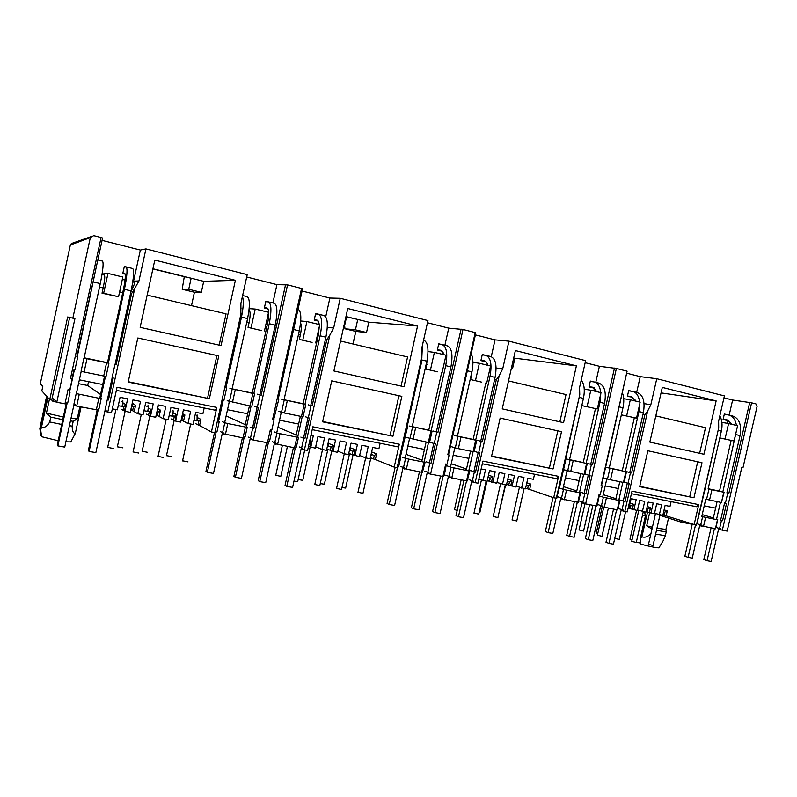 <?xml version="1.0" encoding="UTF-8"?>
<svg xmlns="http://www.w3.org/2000/svg" width="797" height="797" viewBox="0 0 797 797"><rect width="100%" height="100%" fill="white"/><g stroke="black" fill="none" stroke-linecap="round" stroke-linejoin="round"><path stroke-width="1.2" d="M70.355 245.008L90.33 237.586L72.836 318.182L67.665 316.967L49.733 399.656L41.823 390.879L42.839 386.196L40.328 383.576L42.699 386.814M46.983 396.597L45.927 400.542L46.973 400.742M722.351 530.174L727.163 531.101L741.798 467.381L743.003 467.65L757.09 406.36L755.945 403.92L751.591 402.814L722.351 530.174L720.498 529.716L720.707 528.809L719.591 528.541L721.454 520.441L722.57 520.71L720.647 520.142M69.638 389.733L69.08 392.263L70.016 392.383L67.725 402.923L66.789 402.814L66.53 404.009L64.965 403.83L68.094 389.424L69.827 389.773L72.148 379.063L70.425 378.714L101.089 237.506L93.667 235.623L90.33 237.586M101.089 237.506L102.584 238.014L76.821 356.628L77.747 356.787L74.888 369.977L73.952 369.828L71.979 378.944M102.076 240.375L140.352 250.069L145.941 248.913L247.209 274.636L240.425 305.47L240.993 313.809L214.851 432.641L211.434 431.984L199.579 425.508L200.914 419.411L197.457 417.618M246.691 276.987L276.918 284.639L287.538 284.888L253.287 440.024L251.384 439.536L251.633 438.43L250.487 438.141L252.659 428.288L250.119 427.122M271.458 429.593L270.94 431.944L271.578 432.004L269.416 441.787L268.768 441.737L268.529 442.833L267.453 442.753L270.402 429.384L271.897 429.673L274.088 419.74L272.604 419.441L301.555 288.454L287.538 284.888M301.555 288.454L302.571 288.823L278.243 398.869L278.88 398.968L273.67 419.571M302.083 291.015L329.878 298.048L340.249 298.287L427.959 320.573L421.543 349.275L421.902 357.006L397.175 467.68L394.206 467.112L375.357 459.56L376.632 453.872L371.87 452.029M427.471 322.755L448.731 328.145L463.007 329.48L430.599 474.105L428.696 473.627L428.935 472.591L427.79 472.302L429.852 463.117L426.076 461.752M446.4 464.143L444.278 475.48L442.933 476.476L445.732 464.003L447.027 464.262L449.11 454.997L447.804 454.738L475.211 332.578L463.007 329.48M475.211 332.578L475.849 332.857L448.502 454.798M475.401 334.889L495.037 339.861L508.944 341.156L585.636 360.642L579.558 387.491L579.638 390.381M585.177 362.685L599.404 366.291L616.39 368.453L585.636 503.903L583.753 503.435L583.982 502.469L582.846 502.19L584.799 493.582L580.126 492.078M599.503 494.379L597.342 504.979L596.475 505.985L599.125 494.299L600.271 494.529L602.243 485.851L601.097 485.622L627.1 371.183L616.39 368.453M627.1 371.183L601.496 485.622M627.02 373.285L640.24 376.632L656.768 378.714L724.403 395.9L718.625 421.135L718.695 427.879L696.399 525.193L666.162 515.908L667.308 510.867L664.08 509.871M723.955 397.823L732.622 400.014L751.591 402.814M749.718 402.435L728.847 493.373L726.904 492.865M726.894 492.895L740.054 435.58C741.758 424.931 739.287 418.395 732.652 415.994L729.165 415.127L732.622 400.014M727.282 423.317L727.89 420.657L723.088 419.491L724.343 414.012L727.85 414.868M701.978 462.728L693.958 497.756L639.682 486.658L647.871 450.763L701.978 462.728M649.844 442.096L662.307 387.412L716.134 400.911L703.92 454.27L649.844 442.096M656.768 378.714L650.84 404.737L647.702 410.933L624.818 511.435L622.945 510.967L623.164 510.02L622.039 509.741L623.961 501.283L625.087 501.552L623.264 500.984M631.423 493.672L696.488 506.723L698.71 504.631L631.991 491.171L627.269 511.903L624.818 511.435M698.71 504.631L694.097 524.745M634.731 400.841L635.01 399.606M636.654 392.393L640.24 376.632M650.84 404.737L644.086 403.621M631.991 391.307L628.713 390.5L627.418 396.229L632.708 397.205M614.477 368.075L592.53 464.781L590.736 464.292M595.767 382.341L599.404 366.291M593.815 390.948L594.432 388.209L589.023 386.894L590.348 381.066L593.516 381.853M561.506 431.665L553.068 468.955L491.54 456.372L500.157 418.106L561.506 431.665M502.24 408.861L515.37 350.55L576.4 365.853L563.549 422.669L502.24 408.861M508.944 341.156L502.698 368.911L499.261 375.487L475.151 482.673L473.259 482.195L473.488 481.179L472.352 480.89L474.384 471.874L475.52 472.153L473.896 471.585M482.315 463.764L556.515 478.648L558.548 476.357L482.912 461.104L477.941 483.201L475.151 482.673M558.548 476.357L553.696 497.766L529.646 489.458L530.852 484.108L526.827 482.763M558.996 488.471L556.784 498.245L553.696 497.766M556.306 498.264L579.758 394.704L579.558 387.491M491.261 356.667L495.037 339.861M502.698 368.911L496.093 367.955M486.14 361.878L480.9 360.603L482.275 354.506L485.134 355.213M461.084 329.101L437.942 432.363L436.367 431.894M444.895 345.25L448.731 328.145M442.843 354.426L443.212 352.792M441.468 344.483L438.748 343.806L437.354 350.013L442.295 351.218M401.847 396.368L392.951 436.218L322.616 421.842L331.711 380.856L401.847 396.368M333.903 370.964L347.761 308.499L417.558 326.013L403.999 386.744L333.903 370.964M340.249 298.287L333.664 328.025L329.868 335.029L304.414 449.857L302.501 449.369L302.75 448.283L301.605 447.994L303.747 438.33L304.892 438.619L303.537 438.051M312.215 429.653L397.544 446.768L399.317 444.238L312.842 426.793L307.602 450.464L304.414 449.857M399.317 444.238L394.206 467.112M325.734 316.758L329.878 298.048M333.664 328.025L327.288 327.378M318.222 321.052L314.187 320.075L315.632 313.55L317.943 314.118M285.595 284.519L261.157 395.282L259.862 394.844M272.883 302.97L276.918 284.639M267.951 301.834L265.829 301.306L264.365 307.961L268.001 308.837M218.776 355.89L209.372 398.699L128.178 382.102L137.811 337.988L218.776 355.89M140.133 327.338L154.807 260.091L235.384 280.315L221.048 345.549L140.133 327.338M145.941 248.913L138.967 280.933L134.733 288.434L107.784 412.059L105.891 411.571L106.14 410.405L105.005 410.106L107.276 399.705L108.412 399.994L107.456 399.327M116.362 390.361L215.439 410.236L216.834 407.426L117.029 387.292L111.47 412.776L107.784 412.059M216.834 407.426L211.434 431.984M138.967 280.933L133.577 281.172L140.352 250.069M125.179 274.118L122.788 273.54L124.312 266.527L125.856 266.905M133.109 281.999L133.577 281.172M103.65 293.236L118.554 296.733L102.026 293.196L103.65 293.236L107.964 273.431L103.411 273.889L103.211 274.796M708.154 488.74L719.512 491.121M719.811 437.892L734.077 441.02L719.791 437.942M728.847 493.373L727.731 493.114L725.4 503.236L726.515 503.505L722.57 520.71M705.056 488.352L718.695 427.879M693.958 497.756L639.762 486.349M689.744 496.571L697.704 461.782M661.062 392.891L716.134 400.911M699.646 453.314L705.504 427.69L655.811 415.895M625.087 501.552L629.182 483.56L628.056 483.291L630.467 472.711L631.593 472.97L644.803 414.978L647.702 410.933M698.73 515.968L705.176 488.382M698.849 515.998L696.399 525.193M671.104 501.632L670.018 506.404L665.096 505.437L662.815 515.45L654.526 513.248M644.803 414.978L642.93 414.639M609.287 467.988L621.849 470.628M621.361 414.848L636.514 418.146L621.351 414.878M569.546 459.65L583.235 462.519M581.8 405.593L597.312 408.961L581.79 405.603M592.53 464.781L586.961 463.306M584.161 493.283L585.934 493.861L590.089 475.55L588.953 475.281L591.394 464.512M585.934 493.861L584.799 493.582M565.651 459.102L579.758 394.704M553.068 468.955L491.619 456.043M549.432 467.869L557.81 430.848M513.676 358.052L576.4 365.853M559.853 421.832L566.019 394.575L508.526 380.926M511.465 367.895L512.67 368.065L514.862 358.341M475.52 472.153L479.834 452.965L478.688 452.696L481.229 441.408L482.374 441.677L496.282 379.82L499.261 375.487M559.255 488.561L565.91 459.172M534.538 474.245L533.392 479.306L527.863 478.21L525.452 488.85L516.157 486.22M496.282 379.82L494.588 379.541M457.448 436.128L472.85 439.356M481.786 382.171L470.658 379.571L481.786 382.171M472.282 369.828L470.658 379.571M412.228 426.634L428.517 430.051M437.493 371.8L425.957 369.091L437.493 371.8M427.581 357.205L425.957 369.091M437.942 432.363L433.209 431.038M429.434 462.838L430.988 463.406L435.371 443.859L434.226 443.59L436.806 432.094M430.988 463.406L429.852 463.117M407.317 425.867L421.563 362.137L421.902 357.006M392.951 436.218L322.695 421.483M390.102 435.272L398.928 395.72M345.978 316.539L368.812 322.187L417.558 326.013M401.08 386.087L407.576 356.956L340.538 341.036M353.011 343.995L355.811 331.403L366.52 332.508L368.812 322.187M304.892 438.619L309.445 418.066L308.3 417.787L310.979 405.703L312.125 405.972L326.81 339.711L329.868 335.029M400.313 457.239L407.765 426.006M400.752 457.398L398.669 466.693L397.175 467.68M380.139 443.271L378.934 448.671L372.647 447.426L370.127 458.773L365.703 457.916L359.636 455.456M326.81 339.711L325.375 339.522M278.88 398.968L278.273 398.769M284.061 399.735L302.999 403.71M312.095 342.411L299.343 339.432L312.095 342.411M300.579 322.974C301.585 325.266 301.535 329.131 300.419 334.581L299.343 339.432M232.106 388.836L252.171 393.041M261.296 330.516L248.046 327.408L261.296 330.516M249.023 309.953C250.467 311.338 250.507 315.502 249.132 322.466L248.046 327.408M261.157 395.282L257.551 394.176M252.549 427.999L253.805 428.577L258.427 407.616L257.282 407.337L260.001 395.013M253.805 428.577L252.659 428.288M225.95 387.77L226.627 388.009L225.92 387.89L240.993 319.398L240.993 313.809M209.372 398.699L128.267 381.713M207.579 397.942L216.914 355.472M152.914 268.748L203.713 281.321L235.384 280.315M219.185 345.131L226.059 313.849L147.166 295.119M191.499 305.649L194.418 292.24L201.302 292.33L203.713 281.321M108.412 399.994L113.234 377.878L112.098 377.599L114.927 364.578L116.073 364.857L131.625 293.515L134.733 288.434M218.547 421.384L219.205 421.713L218.498 421.633L223.17 400.393L223.877 400.493L226.627 388.009M219.205 421.713L217.013 431.685L216.296 431.625L216.047 432.751L214.851 432.641M204.171 407.974L202.896 413.763L195.703 412.328L193.033 424.472L187.972 423.496L181.168 419.979M130.907 291.702C133.916 285.844 135.052 282.706 134.314 282.297L132.76 281.919M131.625 293.515L130.519 293.485M84.153 357.783L107.475 362.685M102.016 274.507L104.317 275.065C105.144 275.862 104.756 280.165 103.162 287.976L102.026 293.196M346.565 316.847L357.743 319.448L355.442 329.819L344.971 328.772L344.623 325.584L346.565 316.847L345.948 316.698M184.286 276.689L191.15 278.213L188.73 289.271L182.174 289.271L184.286 276.689L152.885 268.918M701.49 526.05L699.686 525.701M692.204 524.267L681.236 522.155L659.916 515.36M655.443 513.945L654.447 513.627M722.829 492.018L708.912 489.169L706.57 499.38L721.424 502.518L723.756 492.347M719.004 491.012L719.502 491.141M719.591 528.541L716.005 527.425M720.498 529.716L718.585 529.118M622.945 510.967L621.132 510.369M631.593 472.97L629.76 472.482M625.834 471.465L630.467 472.711M624.111 482.165L628.056 483.291M618.133 508.456L622.039 509.741M619.08 499.739L623.961 501.283M666.162 515.908L663.981 515.29L664.678 512.232L667.308 510.867M716.553 519.355L717.778 519.724L715.586 528.78L699.726 525.492M663.981 515.29L662.925 514.962M659.358 514.782L661.649 504.75L656.698 503.764L654.397 513.826L646.038 511.664M650.92 513.148L653.211 503.076L648.23 502.09L645.919 512.182L637.52 509.931M642.412 511.505L644.723 501.393L639.692 500.396L637.381 510.528L628.903 508.327M633.844 509.841L636.165 499.689L631.094 498.693L628.783 508.865L627.996 508.705M617.217 509.97L619.369 500.516L619.946 500.486L617.575 509.941L600.549 506.414M596.475 505.985L585.636 503.903M583.753 503.435L581.989 502.837M577.765 502.389L579.947 492.775L580.644 492.765L578.204 502.369L560.699 498.743M529.646 489.458L525.612 488.172M521.567 488.093L523.968 477.443L518.389 476.337L515.978 487.017L506.583 484.446M512.053 486.26L514.463 475.56L508.845 474.444L506.424 485.164L496.979 482.464M502.469 484.397L504.89 473.657L499.211 472.531L496.79 483.301L487.246 480.661M492.805 482.524L495.226 471.744L489.517 470.609L487.077 481.418L478.858 479.127M473.259 482.195L471.645 481.597M471.844 480.711L463.535 517.661L458.454 516.765L468.785 470.927L469.822 470.977L467.172 481.019L448.263 477.094M442.933 476.476L430.599 474.105M428.696 473.627L427.152 473.029M421.643 472.382L423.944 462.111L425.12 462.19L422.38 472.412L402.893 468.357M375.357 459.56L370.356 457.727M365.703 457.916L368.234 446.549L361.898 445.294L359.357 456.681L348.757 453.463M354.904 455.824L357.445 444.407L351.049 443.142L348.508 454.579L344.005 453.712L337.848 451.142M344.005 453.712L346.556 442.255L340.11 440.97L337.559 452.467L326.87 449.159M333.016 451.58L335.577 440.074L329.071 438.788L326.511 450.325L321.938 449.438L315.692 446.748M321.938 449.438L324.509 437.882L317.943 436.577L315.373 448.163L308.489 446.44M302.501 449.369L301.166 448.761M294.511 447.954L296.902 437.145L298.516 437.304L296.374 446.978L295.528 448.024L274.357 443.59M267.453 442.753L253.287 440.024M251.384 439.536L250.138 438.918M242.995 438.051L245.426 427.033L247.229 427.222L245.048 437.095L244.37 437.035L244.121 438.141L222.263 433.538M199.579 425.508L195.683 423.695M187.972 423.496L190.642 411.332L183.39 409.887L180.71 422.091L175.599 421.095L171.365 418.973M175.599 421.095L178.279 408.871L170.956 407.426L168.267 419.68L163.116 418.684L156.232 414.868M163.116 418.684L165.806 406.4L158.414 404.936L155.714 417.249L150.513 416.243L146.598 414.161M150.513 416.243L153.213 403.9L145.751 402.425L143.042 414.789L137.791 413.773L130.847 409.598M137.791 413.773L140.501 401.379L132.969 399.885L130.26 412.318L124.96 411.292L121.383 409.269M124.96 411.292L127.669 398.839L120.068 397.334L117.348 409.817L112.327 408.841M105.891 411.571L104.945 410.834M96.317 409.857L98.858 398.231L101.219 398.52L98.958 408.941L98.061 408.841L97.812 410.017L76.691 406.081L73.932 404.786M64.965 403.83L56.776 402.256L53.519 398.799L52.961 401.369L51.735 400.044L49.733 399.656M664.678 512.232L663.622 511.903M602.243 485.851L601.097 485.622M605.67 467.251L625.306 471.555M626.661 415.835L630.317 399.775L623.702 398.699M586.134 463.336L565.8 458.863M588.953 475.281L584.878 474.095M582.846 502.19L579.04 500.905M511.485 367.776L512.67 368.065M482.374 441.677L480.721 441.209M477.383 440.303L481.229 441.408M474.863 451.51L478.688 452.696M469.064 479.684L472.352 480.89M470.33 470.459L474.384 471.874M527.614 488.86L528.341 485.612L530.852 484.108M528.341 485.612L526.339 484.935M449.11 454.997L447.804 454.738M454.16 435.431L475.67 440.163M475.52 380.408L479.366 363.263L472.94 362.366M431.117 430.818L409.13 425.987M434.226 443.59L430.649 442.445M427.79 472.302L424.731 471.137M355.442 329.819L366.52 332.508M355.781 331.403L344.952 328.772L355.811 331.403L352.912 343.975M312.125 405.972L310.74 405.524M308.18 404.796L310.979 405.703M305.52 416.791L308.3 417.787M299.234 446.918L301.605 447.994M300.828 437.095L303.747 438.33M373.524 458.992L374.291 455.535L376.632 453.872M374.291 455.535L371.123 454.29M274.088 419.74L272.604 419.441M281.59 399.217L304.952 404.348M302.83 339.93L306.905 321.55L300.748 320.992M253.835 393.618L229.915 388.378M257.282 407.337L254.861 406.41M250.487 438.141L248.425 437.115M188.73 289.271L201.302 292.33M194.418 292.24L182.154 289.271L194.388 292.23M116.073 364.857L115.067 364.398M198.025 424.97L198.832 421.274L200.914 419.411M131.654 405.912L133.418 407.048L135.6 405.294L132.402 403.292M197.407 418.166L197.457 417.658M198.832 421.274L196.48 420.029M72.836 318.182L74.918 318.651L56.776 402.256M72.148 379.063L70.425 378.714M86.963 358.809L84.103 371.99L81.065 371.243L83.924 358.082L108.352 363.063M74.769 405.563L73.802 405.384M56.597 402.077L52.961 401.369M69.658 317.435L51.735 400.044M651.986 529.108L646.676 525.811L649.655 512.75M646.676 525.811L652.414 527.235M656.967 528.252L665.923 529.417L666.222 531.948L665.365 535.723L663.094 540.884M668.514 518.1L665.923 529.417M681.236 522.155L681.555 520.78M725.051 438.908L728.578 423.536L721.893 422.39M728.578 423.536L737.584 425.718L734.077 441.02M721.424 502.518L724.055 492.337M711.9 489.856L709.549 500.088M713.275 518.279L712.438 518.12L713.255 518.369M615.802 499.181L615.085 498.952L615.822 499.101M427.092 473.298L428.597 473.587M98.858 398.231L76.203 393.598L73.922 404.119L75.048 404.408L74.798 405.593M79.232 394.376L76.691 406.081M122.21 405.504L123.894 406.639L123.067 410.445M123.894 406.639L125.846 404.687L124.481 410.963M133.418 407.048L132.601 410.764M135.6 405.294L134.255 411.431M147.415 410.435L149.328 411.611L148.511 415.376M149.328 411.611L151.33 409.688L149.975 415.895M157.039 411.202L158.214 411.9L157.407 415.586M158.214 411.9L160.466 410.176L159.141 416.263M160.466 410.176L157.617 408.542M172.172 415.277L174.304 416.482L173.487 420.218M174.304 416.482L176.346 414.589L175.001 420.746M181.965 416.343L182.573 416.672L181.776 420.318M182.573 416.672L184.894 414.978L183.569 421.015M184.894 414.978L182.543 413.723M220.679 431.765L223.708 433.05L223.459 434.176M245.426 427.033L227.812 423.566L225.362 434.664M227.812 423.566L224.764 422.799L222.572 432.761M296.902 437.145L276.918 433.06L274.756 442.813L275.901 443.112L275.652 444.208M279.966 433.817L277.555 444.696M309.385 442.385L311.139 441.02L309.844 446.868M327.647 445.682L331.064 447.097L330.287 450.614M331.064 447.097L333.345 445.384L332.06 451.172M349.524 450.006L352.862 451.351L352.085 454.838M352.862 451.351L355.173 449.657L353.888 455.406M400.562 466.474L404.647 467.909L404.408 468.955M423.944 462.111L408.622 459.102L406.311 469.433M408.622 459.102L405.573 458.345L403.501 467.63M468.785 470.927L450.982 467.271L448.93 476.377L450.076 476.666L449.847 477.692M454.021 468.028L451.74 478.17M481.149 468.945L485.493 469.812L483.062 480.641M487.983 477.383L490.275 478.18L489.527 481.478M490.275 478.18L492.745 476.636L491.52 482.075M507.32 481.189L509.462 481.926L508.725 485.194M509.462 481.926L511.953 480.402L510.738 485.791M557.81 496.81L562.652 498.354L562.433 499.33M579.947 492.775L566.508 490.135L564.316 499.809M566.508 490.135L563.489 489.388L561.526 498.075M619.369 500.516L603.369 497.228L601.426 505.766L602.552 506.045L602.333 507.002M606.378 497.966L604.216 507.47M629.61 505.228L630.885 505.637L630.178 508.745M630.885 505.637L633.495 504.242L632.33 509.353M646.746 508.596L647.911 508.964L647.204 512.043M647.911 508.964L650.531 507.579L649.376 512.65M715.387 528.839L717.459 519.793L702.595 516.735L700.722 524.904L701.838 525.173L701.629 526.09M705.574 517.462L703.482 526.548M650.531 507.579L647.204 506.543M633.495 504.242L630.078 503.166M630.317 399.775L640.16 402.156L636.514 418.146M626.462 471.874L624.041 482.474L623.473 482.454L625.894 471.824M612.933 469.104L610.502 479.804L607.493 479.087L609.924 468.397M607.493 479.087L603.488 477.921M623.473 482.454L610.502 479.804M563.529 469.702L584.121 474.394L586.572 463.575M570.134 460.058L567.673 470.927M587.11 406.57L590.816 390.221L584.251 389.185M590.816 390.221L601.008 392.682L597.312 408.961M584.121 474.394L584.809 474.434L587.25 463.645M573.163 460.766L570.702 471.645M576.689 491.4L575.992 491.261L576.669 491.48M466.355 469.682L465.797 469.572L466.345 469.762M511.953 480.402L507.809 478.997M492.745 476.636L488.481 475.171M479.366 363.263L490.553 365.972L486.728 383.038M476.676 440.452L474.135 451.76L473.109 451.66L475.66 440.323M460.925 437.234L458.365 448.641L455.326 447.914L457.877 436.517M455.326 447.914L451.63 446.748M473.109 451.66L458.365 448.641M406.56 437.513L428.338 442.484L430.918 430.938M412.587 427.013L409.987 438.619M430.48 369.848L434.385 352.384L428.029 351.557M434.385 352.384L446.001 355.193L442.106 372.578M428.338 442.484L429.503 442.624L432.084 431.097M415.635 427.73L413.035 439.356M421.882 460.925L421.374 460.825L421.862 461.005M310.76 447.276L313.331 435.66L310.979 435.192M355.173 449.657L350.55 447.834M333.345 445.384L328.882 443.56M311.139 441.02L309.814 440.472M306.905 321.55L319.736 324.658L315.692 342.939M305.759 404.607L303.079 416.721L301.475 416.502L304.165 404.358M287.269 400.811L284.559 413.045L281.5 412.298L284.21 400.084M281.5 412.298L278.91 411.342M301.475 416.502L284.559 413.045M227.185 400.732L250.069 405.982L252.798 393.588M232.166 389.175L229.416 401.628M251.085 327.796L255.209 309.047L249.152 308.658M255.209 309.047L268.569 312.275L264.455 330.934M250.069 405.982L251.852 406.231L254.582 393.877M235.225 389.902L232.475 402.375M176.346 414.589L173.138 412.816L173.009 413.743M151.33 409.688L148.451 407.964L148.162 409.14M132.222 404.697L132.392 403.382M125.846 404.687L123.316 403.023L122.858 404.418M107.964 273.431L122.838 277.027L118.554 296.733M108.89 363.312L106.051 376.363L103.7 375.995L106.549 362.914M103.7 375.995L84.103 371.99M71.003 418.276L77.219 418.933L79.879 406.699M49.414 399.307L46.415 413.155L63.342 417.02M656.499 530.294L666.222 531.948M618.801 500.127L619.946 500.486M700.722 524.904L697.076 523.759M100.552 394.495L87.7 385.499L78.524 383.666M101.219 398.52L100.711 398.151M222.423 421.663L224.764 422.799M246.502 426.883L247.229 427.222M226.149 415.895L245.287 424.662M270.98 431.745L271.578 432.004M274.756 442.813L272.544 441.767M276.918 433.06L274.188 431.854M298.516 437.304L297.719 436.965M296.215 434.963L277.964 427.282M401.967 457.01L405.573 458.345M424.173 461.842L425.12 462.19M406.022 454.36L422.051 460.168M448.93 476.377L445.762 475.191M450.982 467.271L447.077 465.886M469.822 470.977L468.825 470.628M466.504 469.015L451.261 463.715M559.105 487.963L563.489 489.388M579.539 492.407L580.644 492.765M563.439 486.618L576.789 490.922M601.426 505.766L597.541 504.471M603.369 497.228L599.165 495.893M615.922 498.673L603.219 494.678M70.425 420.926L73.214 421.314L77.219 418.933M46.415 413.155L50.789 417.13L62.764 419.64M655.632 534.1L665.365 535.723M704.229 505.856L715.606 508.147M88.527 381.673L87.7 385.499M69.389 425.728L72.168 426.106L73.214 421.314M50.789 417.13L49.743 421.962L61.718 424.462M644.703 511.943L645.341 516.336L640.25 538.642L641.874 536.829C644.803 537.726 647.423 536.999 649.744 534.628M640.25 538.642L640.549 543.982C648.519 546.443 660.823 548.744 659.129 547.479L663.094 540.894M79.361 379.82L102.723 384.533M227.514 409.708L247.688 413.773M279.538 420.198L298.636 424.054M407.875 446.081L424.452 449.428M453.164 455.217L468.895 458.385M565.422 477.861L579.13 480.621M605.212 485.881L618.233 488.511M49.743 421.962C47.252 426.256 44.493 428.049 41.464 427.322L40.667 429.842L41.603 436.706L58.181 440.741M65.882 441.817L70.784 441.937L75.297 433.488C73.234 433.299 72.188 430.838 72.168 426.106M41.434 435.491L40.767 435.371L39.85 428.567L46.624 396.209M640.489 543.036L636.305 542.289M713.355 517.95L702.227 514.623M47.541 397.225L40.667 429.842M39.85 428.567L45.927 400.542M641.874 536.829L647.513 512.122M47.9 397.623L41.464 427.322M75.297 433.488L81.075 406.928M629.989 539.141L632.051 539.878M631.722 541.352L636.265 542.458L643.289 511.674M614.746 538.423L619.249 539.4L625.585 511.584M596.276 533.063L597.74 533.651M597.391 535.195L601.974 536.301L608.35 508.267M579.04 529.955L583.563 531.031L589.551 504.65M648.499 544.361L653.032 545.477L660.016 514.912M708.105 488.95L721.355 431.137C722.62 425.1 722.112 420.009 719.83 415.855M695.502 525.014L688.08 557.382L692.254 558.119L699.925 524.645M701.788 516.496L705.763 499.151M688.08 557.382L684.882 556.226L692.234 524.157M732.104 424.393L727.352 419.979L723.138 419.272M714.421 528.65L707.059 560.739L703.811 559.574L711.044 528.003M713.126 518.947L717.101 501.632M719.432 491.44L731.128 440.452M736.657 429.782L722.799 492.147M720.458 502.319L716.493 519.604M724.284 414.291L728.637 415.008C732.802 416.074 735.402 419.551 736.438 425.439M728.856 420.527L724.074 419.73M718.774 528.281L711.153 561.467L707.059 560.739M720.627 520.192L724.573 503.007M609.227 468.218L622.975 407.765C624.181 402.136 624.031 397.255 622.517 393.12M595.927 505.876L588.236 539.718L592.799 540.525L600.749 505.537M602.681 497.009L606.806 478.887M588.236 539.718L585.347 538.583L592.908 505.298M635.647 401.06L631.393 396.627L627.468 396.009M616.589 509.851L608.958 543.385L605.999 542.249L613.511 509.263M615.663 499.789L619.777 481.697M622.198 471.047L634.332 417.738M639.742 403.969L638.965 411.561L625.276 471.694M622.856 482.324L618.741 500.396M628.644 390.809L632.718 391.427C636.514 392.403 638.815 395.94 639.612 402.027M632.898 397.235L629.102 396.637M621.331 509.502L613.431 544.182L608.958 543.385M623.254 501.054L627.339 483.092M629.75 472.521L643.388 412.617C645.241 401.499 643.139 394.794 637.092 392.503L633.197 391.536M457.398 436.367L471.874 371.86C473.478 364.06 473.249 358.012 471.176 353.719M443.012 476.476L434.903 512.591L440.083 513.507L448.462 476.198M450.504 467.102L454.838 447.755M434.903 512.591L432.572 511.515L440.532 476.018M487.754 365.295C487.097 362.675 485.971 361.2 484.377 360.852L480.95 360.383M458.454 516.765L456.023 515.669L463.924 480.511M466.195 470.419L470.529 451.132M473.079 439.775L485.861 382.889M482.195 354.854L485.742 355.293C490.713 357.385 492.147 364.349 490.045 376.184L475.63 440.313M473.089 451.65L468.756 470.917M485.831 361.579L483.759 361.3M473.866 471.694L478.18 452.537M480.711 441.259L495.076 377.38C497.169 365.564 495.704 358.61 490.703 356.518L486.14 355.392M283.991 400.014L299.283 330.865C301.674 318.431 301.266 311.199 298.068 309.156M268.35 442.823L259.782 481.617L265.72 482.663L274.557 442.724M276.708 432.96L281.291 412.228M259.782 481.617L258.178 480.621L266.587 442.584M319.189 324.518C318.88 321.819 318.142 320.344 316.987 320.105L314.237 319.876M303.049 404.119L318.232 335.577L319.288 326.68M295.279 448.004L286.771 486.389L285.047 485.383L293.386 447.735M295.787 436.925L300.359 416.273M315.542 313.958L318.382 314.157C321.938 315.951 322.516 323.174 320.125 335.816L304.922 404.477M302.232 416.612L297.66 437.224M301.356 447.874L292.589 487.415L286.771 486.389M303.498 438.22L308.04 417.698M310.72 405.623L325.893 337.181C328.274 324.568 327.657 317.355 324.05 315.552L318.67 314.227M84.084 358.112L100.283 283.583C103.072 269.914 103.779 262.402 102.405 261.067L97.822 259.942M67.197 402.864L57.852 445.892L64.736 447.107L74.071 404.159M76.363 393.638L81.214 371.282M95.69 269.794L77.229 356.697M74.36 369.898L69.488 392.313M57.852 445.892L57.254 445.025L66.171 403.969M107.396 363.063L123.455 289.311C125.418 279.647 125.816 274.307 124.651 273.301L122.798 273.461M98.38 408.881L89.115 451.421L88.347 450.534L97.184 409.947M99.715 398.331L104.546 376.134M124.183 267.125L126.085 266.885C127.719 268.28 127.171 275.762 124.422 289.311L108.322 363.223M105.483 376.274L100.651 398.45M105.104 410.126L95.849 452.616L89.115 451.421M107.366 399.735L112.188 377.619M115.027 364.608L131.087 290.895C133.826 277.376 134.334 269.904 132.631 268.499L126.225 266.925M569.496 459.879L583.434 398.37C585.048 390.241 584.321 384.134 581.242 380.03M555.908 498.185L548.117 532.625L552.829 533.452L560.889 497.866M562.861 489.189L567.036 470.738M548.117 532.625L545.357 531.499L553.048 497.537M596.923 391.696L592.878 387.252L589.073 386.675M577.297 502.299L569.556 536.411L566.727 535.285L574.338 501.731M576.53 492.098L580.704 473.697M583.155 462.868L595.459 408.612M600.789 393.628L599.982 402.296L586.104 463.485M583.643 474.295L579.479 492.676M590.278 381.384L594.213 381.962C597.85 382.909 600.021 386.455 600.719 392.612M594.383 387.89L591.005 387.372M582.189 501.961L574.189 537.238L569.556 536.411M584.141 493.363L588.286 475.092M590.726 464.332L604.564 403.392C606.477 392.094 604.534 385.32 598.736 383.068L594.672 382.072M412.169 426.883L426.863 361.171C429.045 349.216 427.959 342.162 423.615 340.02M397.454 467.69L389.225 504.511L394.605 505.467L403.093 467.47M405.165 458.195L409.578 438.489M389.225 504.511L387.073 503.455L395.153 467.291M422.4 345.43L421.782 358.74M443.75 354.645C443.182 352.015 442.156 350.531 440.661 350.212L437.404 349.803M421.812 472.392L413.653 508.835L411.391 507.769L419.411 471.954M421.713 461.672L426.106 442.036M428.696 430.47L441.677 372.508M438.669 344.165L442.036 344.553C446.659 346.565 447.884 353.599 445.712 365.644L431.087 430.958M428.497 442.504L424.114 462.121M442.086 350.989L440.582 350.8M427.351 472.133L418.923 509.771L413.653 508.835M429.404 462.957L433.777 443.441M436.348 431.954L450.923 366.889C453.094 354.864 451.839 347.841 447.177 345.818L442.405 344.643M232.047 389.125L247.578 318.571C250.099 305.59 249.919 298.277 247.04 296.614L242.617 295.528M216.017 432.741L207.31 472.332L213.486 473.428L222.453 432.701M224.644 422.749L229.297 401.588M242.408 296.464C243.812 300.339 243.493 307.224 241.461 317.116L240.993 319.248M207.31 472.332L205.955 471.366L214.493 432.572M240.923 303.229L240.853 311.697M252.171 393.449L267.583 323.542C269.356 314.357 269.137 309.146 266.935 307.931L264.405 307.772M244.012 438.131L235.374 477.293L233.89 476.317L242.358 437.922M244.789 426.903L249.431 405.852M265.74 301.744L268.35 301.854C271.428 303.557 271.727 310.85 269.247 323.721L253.805 393.748M251.075 406.121L246.442 427.142M250.328 438.061L241.431 478.369L235.374 477.293M252.5 428.208L257.122 407.277M259.842 394.953L275.244 325.146C277.715 312.294 277.376 305.012 274.238 303.308L268.599 301.914M498.304 515.798L505.607 485.004M493.184 516.496L497.906 517.592L505.268 484.945M479.136 512.361L479.904 512.312L486.867 481.378M473.986 513.049L478.738 514.145L486.15 481.239M454.489 509.552L457.189 510.469M512.072 519.883L516.765 520.979L524.087 488.581M341.993 487.565L345.639 488.073L352.971 455.117M336.563 488.402L341.564 489.488L349.514 453.772M320.255 483.6L324.379 484.227L331.741 451.072M314.775 484.486L319.816 485.582L327.816 449.568M298.158 479.555L302.76 480.322L310.153 447.007M293.983 481.129L297.699 481.597L304.723 449.916M275.742 475.281L280.783 476.357L287.378 446.579M357.992 492.237L362.954 493.333L370.844 457.916M166.434 455.605L171.843 456.691M158.015 456.392L163.564 457.508M142.095 451.222L147.594 452.317M133.039 451.919L138.688 453.035M117.308 446.768L122.917 447.864M107.605 447.366L113.363 448.492M182.543 460.786L187.992 461.891M90.679 236.749L71.401 243.543L70.355 244.988L40.328 383.576M642.502 515.121L645.46 515.689M426.993 364.478L426.166 364.289M300.419 334.581L298.566 334.142M317.555 338.625L316.688 338.426M265.471 326.322L266.895 326.66M249.132 322.466L246.841 321.918M103.162 287.976L99.515 287.109M122.738 292.599L119.61 291.861M721.355 431.137L718.246 430.4M727.153 419.939L727.92 420.129M740.054 435.58L736 434.614M622.975 407.765L619.379 406.908M631.214 396.597L631.911 396.767M643.388 412.617L638.965 411.561M471.874 371.86L467.341 370.784M484.227 360.822L484.815 360.961M495.076 377.38L490.045 376.184M299.283 330.865L293.575 329.5M325.893 337.181L320.125 335.816M100.283 283.583L93.458 281.959M131.087 290.895L124.422 289.311M583.434 398.37L579.409 397.414M592.709 387.222L593.376 387.392M604.564 403.392L599.982 402.296M426.863 361.171L421.703 359.945M440.522 350.192L441.07 350.321M450.923 366.889L445.712 365.644M247.578 318.571L241.461 317.116M275.244 325.146L269.247 323.721M349.335 450.853L350.162 450.863M327.348 446.569L328.474 446.629M370.954 455.067L371.492 455.037M169.143 415.675L172.62 416.183M143.928 410.744L147.814 411.332M118.245 405.723L122.549 406.4M193.91 420.517L196.989 420.936M268.071 314.526L268.778 314.695M240.594 307.901L241.182 308.05M125.049 280.056L122.33 279.408M636.554 510.369L629.979 539.21M638.786 510.339L631.702 541.432M602.213 506.962L596.266 533.133M603.718 507.35L597.371 535.275M584.988 503.744L579.021 530.035M655.533 513.567L648.479 544.441M500.566 483.729L493.164 516.595M481.418 480.053L473.966 513.148M461.134 479.973L454.459 509.662M519.425 487.356L512.053 519.983M350.451 445.822L350.272 450.305M344.274 453.762L336.543 488.521M328.633 440.761L328.583 446.071M322.526 449.548L314.745 484.616M282.307 445.603L275.712 475.41M371.86 450.992L371.601 454.479M365.654 457.896L357.973 492.367M174.174 420.457L166.443 455.735M172.71 415.576C173.577 409.09 172.929 411.063 172.819 410.355L171.963 411.053M166.194 419.272L158.025 456.532M149.876 415.865L142.105 451.351M147.883 410.724C148.77 404.697 148.212 406.34 148.063 405.653L146.917 406.47M141.288 414.45L133.069 452.058M131.973 406.121L132.451 402.256M125.109 411.322L117.338 446.888M122.608 405.783L122.858 400.841L121.463 401.688M115.924 409.538L107.645 447.496M197.078 420.348L197.108 414.948L196.58 415.416M190.652 424.014L182.543 460.925"/></g></svg>
